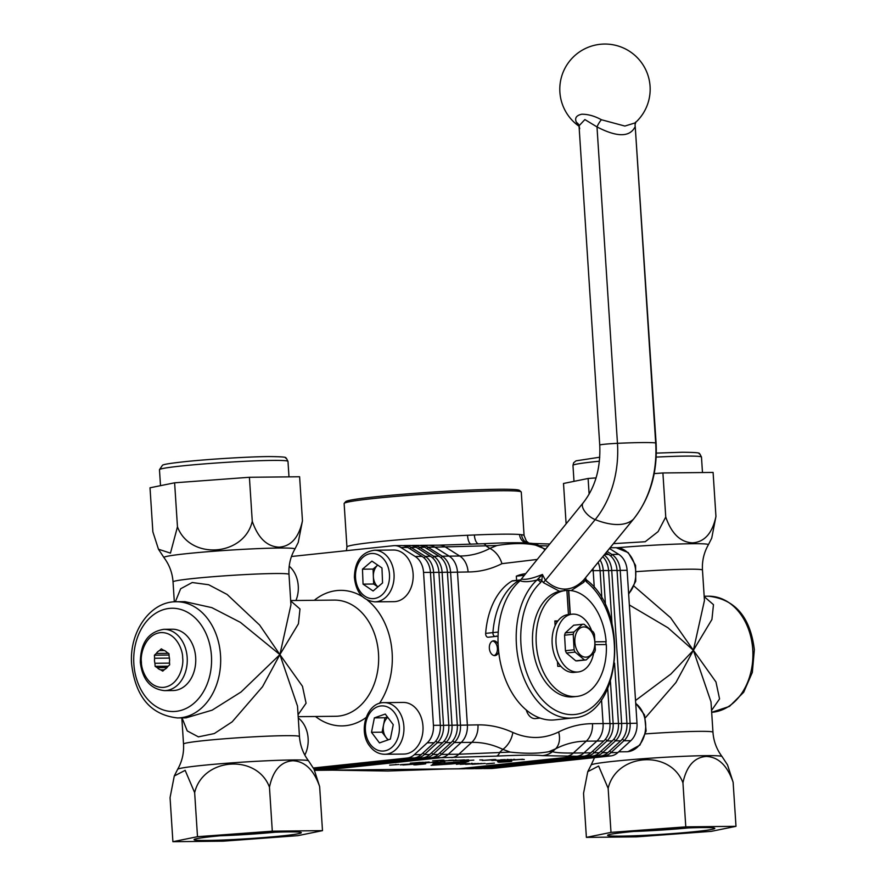 <?xml version="1.0" encoding="UTF-8"?>
<svg xmlns="http://www.w3.org/2000/svg" width="886" height="886" viewBox="0 0 886 886"><rect width="100%" height="100%" fill="white"/><g stroke="black" fill="none" stroke-linecap="round" stroke-linejoin="round"><path stroke-width="1.33" d="M498.109 644.233A7.42 4.862 84 0 0 493.746 640.799A7.42 4.862 84 0 0 493.447 640.822A7.42 4.862 84 0 0 489.371 648.486A7.42 4.862 84 0 0 494.709 655.596A7.42 4.862 84 0 0 495.008 655.585A7.42 4.862 84 0 0 498.696 651.83M494.155 655.562A7.42 4.862 84 0 0 497.367 647.865A7.42 4.862 84 0 0 492.616 641.021M344.211 503.337L345.717 501.631A87.149 4.109 -3.7 0 1 375.343 496.802A87.149 4.109 -3.7 0 1 466.545 490.224A87.149 4.109 -3.7 0 1 519.451 490.39L521.167 491.896A88.755 4.186 176.3 0 0 467.276 491.73A88.755 4.186 176.3 0 0 374.39 498.419A88.755 4.186 176.3 0 0 344.211 503.337A88.755 4.186 176.3 0 0 344.133 503.536L346.935 546.972A88.755 4.186 -3.7 0 1 377.192 541.855A88.755 4.186 -3.7 0 1 467.52 535.277L474.364 534.978A88.755 4.186 -3.7 0 1 502.185 534.18A88.755 4.186 -3.7 0 1 519.573 534.502L521.621 534.712A9.68 9.414 -82.5 0 0 527.369 542.941M521.621 534.712A88.755 4.186 -3.7 0 1 524.08 535.521L521.278 492.084A88.755 4.186 176.3 0 0 521.167 491.896M478.639 543.949A9.68 4.264 87.6 0 1 474.364 534.978M526.262 709.974A12.913 8.461 84 0 0 534.856 718.601A12.913 8.461 84 0 0 535.377 718.579L540.117 718.07M510.081 761.152C512.518 761.152 512.296 761.318 509.417 761.639L499.903 762.226C497.522 762.226 497.766 762.06 500.634 761.727L510.081 761.152C512.518 761.152 512.296 761.318 509.417 761.639L509.395 761.439M499.87 761.816L499.903 762.226C497.522 762.226 497.766 762.06 500.634 761.727M443.62 760.731L439.733 760.852L443.93 760.598M453.566 760.509L464.508 759.856L453.388 760.753M473.822 760.133L466.246 760.587L473.822 760.133M493.458 759.823L482.272 760.443L494.178 759.523C496.692 759.523 496.459 759.69 493.469 760.022C496.459 759.69 496.692 759.523 494.178 759.523M496.935 760.21L504.998 759.889L495.894 760.409M507.102 759.391L508.165 759.446M511.964 759.9L522.906 759.247L511.787 760.144M423.364 762.259L410.307 763.156L423.364 762.259M438.293 761.916L423.386 763.001L438.293 761.916M398.955 764.496L389.663 765.139L398.955 764.496M395.466 764.518L396.131 764.441M417.849 763.92L402.931 764.995L417.849 763.92M457.608 763.953L466.136 763.455L457.575 763.976M478.606 763.477L465.538 764.374L478.606 763.477M583.752 756.19L576.852 756.267L458.583 768.793A19.37 14.597 89.4 0 1 457.541 768.849A19.37 14.597 -90.6 0 0 458.583 768.793L576.852 756.267A19.37 14.597 -90.6 0 0 583.963 752.912L596.887 741.05L583.963 752.912A19.37 14.597 89.4 0 1 576.852 756.267L542.265 755.636C536.085 754.839 520.824 754.994 496.47 756.112L441.15 757.685L322.881 770.211A19.37 14.597 89.4 0 1 321.828 770.266A19.37 14.597 -90.6 0 0 322.881 770.211L465.471 768.716L583.752 756.19A19.37 14.597 -90.6 0 0 590.851 752.834L603.776 740.984A19.37 14.597 -90.6 0 0 609.967 723.497L607.718 688.632M440.563 763.544L438.426 763.566A48.409 2.281 176.3 0 0 432.567 764.153L441.051 764.064L431.05 765.327L451.65 763.953A48.409 2.281 -3.7 0 0 468.772 761.229A48.409 2.281 176.3 0 0 444.141 763.045L451.472 762.968L437.141 763.876A45.186 2.126 176.3 0 1 440.563 763.544M486.325 763.976L494.399 763.123L486.314 763.832M485.129 763.411L472.061 764.297L485.129 763.411M461.141 764.164L469.203 763.832L460.111 764.363M471.308 763.333L472.371 763.389M425.69 763.832L416.021 764.862C412.909 764.906 412.965 764.74 416.176 764.385L425.69 763.832M415.988 764.408L416.021 764.862C412.909 764.906 412.965 764.74 416.176 764.385M400.483 764.64L411.436 763.987L400.317 764.884M444.827 761.849L434.948 762.879C432.778 762.924 432.589 762.835 434.406 762.625L444.827 761.849M434.926 762.569L434.948 762.879C432.778 762.924 432.589 762.835 434.406 762.625M428.758 761.993L418.812 763.067L429.178 761.993M521.367 759.523L524.302 759.49L521.367 759.523M503.458 760.144L511.521 759.823L502.428 760.343M513.625 759.324L514.688 759.38M495.495 760.188L491.597 760.31L495.806 760.055M479.824 759.955L482.759 759.933L479.824 759.955M460.454 760.675L468.539 759.811L460.443 760.531M445.06 760.753L453.123 760.432L444.03 760.952M455.227 759.933L456.29 759.989M432.733 760.841L442.302 760.066C444.827 760.066 444.584 760.232 441.593 760.565L432.689 760.841M442.302 760.066C444.827 760.066 444.584 760.232 441.593 760.565L441.582 760.365M497.744 761.495L508.686 760.841L497.567 761.738M510.225 752.092L502.871 749.379C492.727 744.517 482.361 742.18 471.773 742.357L458.859 754.219L510.225 752.092C525.752 753.753 538.644 753.621 548.877 751.682L552.521 751.649C555.389 752.69 562.333 753.144 573.364 753.022L590.851 752.834M441.128 557.837A2.425 1.429 122.2 0 0 442.236 556.209L449.124 556.131A19.37 14.597 89.4 0 1 457.475 572.079L467.365 724.981A19.37 14.597 89.4 0 1 461.174 742.468A19.37 14.597 -90.6 0 0 467.365 724.981L457.475 572.079A19.37 14.597 -90.6 0 0 449.124 556.131L459.723 556.02C470.3 555.987 480.345 553.451 489.88 548.412L496.869 545.532L434.86 547.16A19.37 14.597 -90.6 0 0 428.459 545.278A19.37 14.597 -90.6 0 0 427.417 545.344M592.978 568.657A19.37 14.597 89.4 0 1 593.188 570.662A19.37 14.597 -90.6 0 0 592.978 568.657M457.065 725.269L477.964 724.87C489.703 724.693 501.332 727.218 512.839 732.456C528.51 739.312 543.771 739.145 558.634 731.98C569.465 726.498 580.751 723.729 592.468 723.674L603.078 723.563L601.528 699.597L603.078 723.563A19.37 14.597 89.4 0 1 596.887 741.05A19.37 14.597 -90.6 0 0 603.078 723.563L609.967 723.497M601.882 598.482L600.077 570.595L593.188 570.662L594.284 587.695L593.188 570.662L591.316 570.684M420.529 545.577A2.425 1.584 84 0 0 420.529 545.411A19.37 14.597 89.4 0 1 421.57 545.355L428.459 545.278A19.37 14.597 89.4 0 1 434.86 547.16L449.124 556.131L434.86 547.16L427.96 547.227L442.236 556.209A19.37 14.597 89.4 0 1 450.586 572.157L460.476 725.058A19.37 14.597 89.4 0 1 454.285 742.546L441.361 754.396A19.37 14.597 89.4 0 1 434.251 757.751L315.981 770.277A19.37 14.597 89.4 0 1 314.94 770.344A19.37 14.597 89.4 0 1 314.63 770.344M434.129 757.021A2.425 1.584 -96 0 1 434.251 757.751L441.15 757.685A19.37 14.597 -90.6 0 0 448.25 754.329A19.37 14.597 89.4 0 1 441.15 757.685L322.881 770.211L315.981 770.277A2.425 1.584 -96 0 0 315.948 769.978M477.964 724.87A19.37 14.597 89.4 0 1 471.773 742.357L461.174 742.468L448.25 754.329L458.859 754.219A19.37 14.597 89.4 0 1 451.749 757.574M536.805 559.487L501.919 563.673A19.37 14.165 -117.5 0 0 489.88 548.412L486.492 546.285A19.37 6.479 87.3 0 0 483.058 543.738L483.058 543.738C506.914 542.487 523.526 542.398 532.896 543.483L532.896 543.483A19.37 18.949 -80.7 0 1 539.197 545.732L535.521 545.123L545.311 549.087M547.925 545.898L539.197 545.732L542.586 547.869A19.37 13.6 -64.9 0 1 544.746 549.785M603.776 740.984L586.277 741.161C575.734 741.205 565.501 743.753 555.577 748.836L548.877 751.682M482.737 543.771A19.37 6.479 87.3 0 1 483.058 543.738L439.068 545.167A19.37 14.597 89.4 0 1 445.459 547.05L459.723 556.02A19.37 14.597 -90.6 0 1 468.085 571.968L447.419 572.356M535.521 545.123C525.021 542.941 512.13 543.074 496.869 545.532M542.265 755.636A19.37 18.949 -80.7 0 0 552.521 751.649L555.577 748.836A19.37 14.165 62.5 0 0 558.634 731.98M512.839 732.456A19.37 13.6 115.1 0 1 502.871 749.379L499.815 752.192A19.37 6.479 87.3 0 1 496.47 756.112M525.52 542.863A9.68 9.192 94.5 0 1 519.573 534.502M471.13 544.27A9.68 3.522 87.4 0 1 467.52 535.277M465.25 761.451L465.261 761.606A45.186 2.126 176.3 0 0 449.501 762.757L449.49 762.591M445.58 763.588L456.013 762.691L449.501 762.757M445.592 763.787L451.915 763.721A45.186 2.126 -3.7 0 0 465.261 761.606M481.796 763.599L476.624 763.965L481.785 763.444M475.273 763.666L470.101 764.031L475.261 763.51M464.873 763.887L469.569 763.522L464.862 763.754M456.5 764.075L458.583 764.064L456.368 764.297M460.355 763.621L463.035 763.721L460.299 763.876M417.572 764.684L424.372 764.02L417.572 764.684M436.864 762.691L438.858 762.481L436.864 762.691M424.981 762.204L427.473 762.17L424.737 762.458M420.042 762.458L414.858 762.824L420.03 762.303M507.191 759.878L511.886 759.501L507.18 759.734M500.668 759.944L505.363 759.579L500.656 759.8M494.864 760.277L492.051 760.454L495.03 760.077M448.792 760.487L453.499 760.122L448.781 760.343M442.989 760.819L440.176 760.996L443.166 760.62M502.129 761.583L509.461 761.395L501.664 762.049M607.087 551.424L611.872 554.437A19.37 14.597 89.4 0 1 620.222 570.385L617.055 570.584M626.945 723.485L637.001 723.209L627.111 570.307L620.222 570.385L630.112 723.286A19.37 14.597 89.4 0 1 623.921 740.774A2.425 1.318 47.5 0 0 622.326 739.112M637.001 723.209A19.37 14.597 89.4 0 1 630.81 740.696L623.921 740.774L610.997 752.624A19.37 14.597 89.4 0 1 603.898 755.98A2.425 1.584 84 0 0 603.765 755.249M485.594 768.206A2.425 1.584 84 0 1 485.617 768.505L492.516 768.439L610.786 755.913L603.898 755.98L485.617 768.505A19.37 14.597 89.4 0 1 484.576 768.572A19.37 14.597 89.4 0 1 483.036 768.483M604.13 555.035A19.37 14.597 89.4 0 1 611.739 570.473L608.571 570.673M620.743 740.807L615.438 740.862L602.513 752.712A19.37 14.597 89.4 0 1 595.414 756.068L477.144 768.594A19.37 14.597 89.4 0 1 476.092 768.66L481.397 768.605A19.37 14.597 -90.6 0 0 482.438 768.539L600.708 756.013A19.37 14.597 -90.6 0 0 607.818 752.657L620.743 740.807A19.37 14.597 -90.6 0 0 626.934 723.319L617.044 570.418L611.739 570.473L621.629 723.375A19.37 14.597 89.4 0 1 615.438 740.862A2.425 1.318 47.5 0 0 613.843 739.201M476.092 768.66A19.37 14.597 89.4 0 1 474.564 768.572M600.066 560.007A19.37 14.597 89.4 0 1 603.255 570.562L600.088 570.761M610.443 681.633L613.145 723.463A19.37 14.597 89.4 0 1 606.954 740.951A2.425 1.318 47.5 0 0 605.371 739.289M592.225 756.101L468.661 768.683A19.37 14.597 89.4 0 1 467.609 768.749L472.914 768.694A19.37 14.597 -90.6 0 0 473.955 768.627L592.225 756.101A19.37 14.597 -90.6 0 0 599.335 752.746L612.259 740.895L606.954 740.951L594.03 752.801A19.37 14.597 89.4 0 1 586.931 756.157A2.425 1.584 84 0 0 586.809 755.426M467.609 768.749A19.37 14.597 89.4 0 1 466.08 768.66M620.82 836.129A53.736 2.536 176.3 0 0 681.301 832.906A53.736 2.536 176.3 0 0 714.747 828.277A53.736 2.536 176.3 0 0 701.557 827.579A53.736 2.536 176.3 0 0 643.446 830.614A53.736 2.536 176.3 0 0 607.619 835.199A53.736 2.536 176.3 0 0 620.82 836.129M633.412 831.478A49.627 2.337 176.3 0 0 688.688 827.901M682.94 782.814L685.786 826.86L735.989 826.328L711.38 831.334L636.591 836.86L586.388 837.381L583.542 793.347L587.761 771.673L598.637 766.036L608.15 788.341C616.302 753.277 670.337 749.235 682.94 782.814C686.539 766.058 694.347 757.264 706.352 756.434C718.435 757.009 727.362 765.626 733.132 782.294L727.528 764.906L722.046 756.555A65.63 3.09 176.3 0 0 705.898 755.658A65.63 3.09 176.3 0 0 634.442 759.391A65.63 3.09 176.3 0 0 591.139 765.017L594.528 757.63M704.193 596.632L713.474 604.662L711.923 619.491L693.384 650.291L675.929 682.53L645.407 717.726M633.579 585.724L670.569 617.697L693.384 650.291L667.911 627.742L629.359 604.972M613.444 543.65L645.207 541.734L658.099 531.622L665.751 517.003C671.51 533.66 680.448 542.276 692.542 542.852C704.536 542.033 712.333 533.239 715.943 516.472L711.724 538.145L708.357 544.801A65.63 3.09 176.3 0 0 692.188 543.716A65.63 3.09 176.3 0 0 617.365 547.725M617.044 570.418A19.37 14.597 -90.6 0 0 608.693 554.47L605.98 552.764M610.764 556.065A2.425 1.429 -57.8 0 0 611.872 554.437L618.76 554.37L609.468 548.512M630.81 740.696L617.885 752.557A19.37 14.597 89.4 0 1 610.786 755.913M492.516 768.439A19.37 14.597 89.4 0 1 491.464 768.494L484.576 768.572M618.76 554.37A19.37 14.597 89.4 0 1 627.111 570.307M602.801 556.652A19.37 14.597 -90.6 0 1 608.56 570.506L612.005 623.788M614.552 663.116L618.45 723.408A19.37 14.597 -90.6 0 1 612.259 740.895M605.515 605.404L603.255 570.562L608.56 570.506M447.984 768.904A19.37 14.597 89.4 0 1 446.932 768.959L464.43 768.782A19.37 14.597 -90.6 0 0 465.471 768.716M600.077 570.595A19.37 14.597 -90.6 0 0 598.105 562.4M635.539 700.494L670.901 674.024L693.384 650.291L704.448 600.509L702.476 570.086A58.099 2.736 176.3 0 0 688.145 569.211A58.099 2.736 176.3 0 0 636.569 571.625M722.046 756.555C716.641 749.357 713.607 741.261 712.964 732.235L710.993 701.812L693.384 650.291L715.966 681.965L719.565 698.91L711.558 710.428M715.943 516.472L713.097 472.437L662.905 472.958L665.751 517.003M566.11 523.681L563.507 483.479L588.105 478.484L596.068 477.897M589.124 494.133L588.105 478.484M654.189 473.6L662.905 472.958M733.132 782.294L735.989 826.328M608.15 788.341L610.997 832.386L685.786 826.86M586.388 837.381L610.997 832.386M313.688 768.605L414.105 757.962A19.37 14.597 -90.6 0 0 421.215 754.606L434.14 742.756A19.37 14.597 -90.6 0 0 440.331 725.269L430.441 572.367A19.37 14.597 -90.6 0 0 422.09 556.419L407.815 547.437A19.37 14.597 -90.6 0 0 401.424 545.566L394.536 545.632A19.37 14.597 -90.6 0 0 393.484 545.698L291.472 556.497M314.12 769.358L422.589 757.873A19.37 14.597 -90.6 0 0 429.699 754.518L442.623 742.667A19.37 14.597 -90.6 0 0 448.814 725.18L438.924 572.278A19.37 14.597 -90.6 0 0 430.574 556.33L416.298 547.349A19.37 14.597 -90.6 0 0 409.908 545.477L404.603 545.532A19.37 14.597 89.4 0 1 411.004 547.404L425.269 556.386A19.37 14.597 89.4 0 1 433.619 572.334L443.509 725.235A19.37 14.597 89.4 0 1 437.319 742.723L424.394 754.573A19.37 14.597 89.4 0 1 417.295 757.929L313.854 768.882M314.53 770.133L431.072 757.785A19.37 14.597 -90.6 0 0 438.182 754.429L451.107 742.579A19.37 14.597 -90.6 0 0 457.298 725.091L447.408 572.19A19.37 14.597 -90.6 0 0 439.057 556.242L424.782 547.26A19.37 14.597 -90.6 0 0 418.391 545.388L413.086 545.444A19.37 14.597 89.4 0 1 419.477 547.315L433.752 556.297A19.37 14.597 89.4 0 1 442.103 572.245L451.993 725.147A19.37 14.597 89.4 0 1 445.802 742.634L432.877 754.484A19.37 14.597 89.4 0 1 425.778 757.84L314.275 769.646M158.472 549.231L163.954 557.582A65.63 3.09 -3.7 0 1 205.319 551.923A65.63 3.09 -3.7 0 1 278.702 548.035A65.63 3.09 -3.7 0 1 294.861 549.121L298.239 542.465L302.458 520.791C298.859 537.547 291.051 546.341 279.046 547.171C266.963 546.596 258.036 537.979 252.266 521.311C244.115 556.375 190.069 560.428 177.466 526.838L170.455 553.13L158.472 549.231L152.868 531.844L150.011 487.798L174.62 482.804L177.466 526.838M288.061 831.899A53.736 2.536 176.3 0 0 229.95 834.922A53.736 2.536 176.3 0 0 194.123 839.518A53.736 2.536 176.3 0 0 207.335 840.449A53.736 2.536 176.3 0 0 267.805 837.226A53.736 2.536 176.3 0 0 301.251 832.596A53.736 2.536 176.3 0 0 288.061 831.899M177.643 769.336A65.63 3.09 -3.7 0 1 220.946 763.71A65.63 3.09 -3.7 0 1 292.402 759.978A65.63 3.09 -3.7 0 1 308.561 760.864L314.043 769.225L319.647 786.613C313.888 769.945 304.95 761.329 292.856 760.753C280.862 761.572 273.065 770.366 269.455 787.133C256.862 753.598 202.816 757.541 194.654 792.66L185.152 770.355L174.276 775.981L177.643 769.336C182.084 761.506 184.044 753.078 183.524 744.052A58.099 2.736 -3.7 0 1 221.024 739.057A58.099 2.736 -3.7 0 1 285.137 735.679A58.099 2.736 -3.7 0 1 299.468 736.554L297.508 706.131L279.898 654.599L240.372 622.349L211.854 607.641L184.886 601.66L176.281 601.749A58.099 43.802 89.4 0 1 220.525 655.219A58.099 43.802 89.4 0 1 177.488 717.937L186.104 717.848L212.131 710.162L241.025 692.01L279.898 654.599L290.951 604.817L288.991 574.405A58.099 2.736 -3.7 0 0 274.649 573.53A58.099 2.736 -3.7 0 0 210.547 576.908A58.099 2.736 -3.7 0 0 173.036 581.903L174.32 601.827M290.708 600.941L299.989 608.981L298.427 623.81L279.898 654.599L302.469 686.285L306.08 703.229L298.061 714.736M403.562 545.754A2.425 1.584 84 0 0 403.562 545.588L402.964 545.654M430.441 572.367L423.552 572.434L433.442 725.335L440.331 725.269M434.14 742.756L427.251 742.822L414.327 754.684L421.215 754.606M423.552 572.434A19.37 14.597 -90.6 0 0 415.202 556.486L400.926 547.515A19.37 14.597 -90.6 0 0 394.536 545.632M403.562 545.588A19.37 14.597 89.4 0 1 404.603 545.532M427.251 742.822A19.37 14.597 -90.6 0 0 433.442 725.335M414.105 757.962L407.217 758.039A19.37 14.597 -90.6 0 0 414.327 754.684M412.045 545.665A2.425 1.584 84 0 0 412.045 545.499L411.436 545.566M412.045 545.499A19.37 14.597 89.4 0 1 413.086 545.444M420.529 545.411L419.92 545.477M452.691 740.884A2.425 1.318 -132.5 0 1 454.285 742.546L461.174 742.468L448.25 754.329L441.361 754.396A2.425 1.318 -132.5 0 0 439.921 752.834M421.57 545.355A19.37 14.597 89.4 0 1 427.96 547.227A2.425 1.429 122.2 0 1 427.052 548.689M407.217 758.039L313.323 767.985M174.276 775.981L170.057 797.655L172.903 841.7L223.095 841.179L297.895 835.653L322.493 830.647L272.301 831.179L197.5 836.694L172.903 841.7M175.339 601.771L180.655 588.758L192.218 582.523L208.664 584.738L227.159 594.484L259.664 625.095L279.898 654.599L262.522 686.728L232.165 721.835L214.323 733.553L198.398 736.864L187.245 730.928L182.018 717.893M269.455 787.133L272.301 831.179M319.647 786.613L322.493 830.647M194.654 792.66L197.5 836.694M219.916 835.797A49.627 2.337 176.3 0 0 275.192 832.22M302.458 520.791L299.612 476.757L249.409 477.277L174.62 482.804M252.266 521.311L249.409 477.277M374.379 717.87L371.489 732.301L379.474 742.911L390.361 739.09L393.251 724.659L385.266 714.05L374.379 717.87L384.978 717.76L382.087 732.19L386.086 737.495A12.947 9.768 -90.6 0 0 388.4 739.777M417.306 710.074A25.816 19.47 -90.6 0 0 403.307 702.443L384.225 702.642A25.816 19.47 89.4 0 1 398.224 710.273A25.816 19.47 89.4 0 1 402.532 738.293A25.816 19.47 89.4 0 1 384.757 754.274L403.839 754.075A25.816 19.47 -90.6 0 0 421.614 738.093A25.816 19.47 -90.6 0 0 417.306 710.074M384.978 717.76L387.415 716.907M387.769 717.372A12.947 9.768 -90.6 0 0 383.538 724.969A12.947 9.768 -90.6 0 0 386.086 737.495L387.935 739.943M382.087 732.19L371.489 732.301M377.89 586.909L373.659 584.018L373.36 576.553A12.947 9.768 -90.6 0 1 377.735 565.102L373.072 569.078L373.36 576.553A12.947 9.768 -90.6 0 0 377.923 586.875M413.153 574.637A25.816 19.47 -90.6 0 0 393.45 550.018L374.368 550.217A25.816 19.47 89.4 0 1 394.071 574.837A25.816 19.47 89.4 0 1 374.9 601.86L393.982 601.66A25.816 19.47 -90.6 0 0 413.153 574.637M371.921 561.126L381.966 567.981L382.564 582.922L373.106 590.995L363.061 584.129L362.463 569.189L371.921 561.126M373.659 584.018L363.061 584.129M373.072 569.078L362.463 569.189M295.946 600.498A25.816 19.47 -90.6 0 0 298.327 588.337A25.816 19.47 -90.6 0 0 289.201 566.209M304.817 755.071A25.816 19.47 -90.6 0 0 298.272 718.003M163.844 629.315L172.316 629.226A30.667 23.114 89.4 0 1 195.673 657.456A30.667 23.114 89.4 0 1 172.958 690.548L164.475 690.637C150.498 689.064 142.447 679.64 140.331 662.374C140.509 642.859 148.35 631.84 163.844 629.315A30.667 23.114 89.4 0 1 187.19 657.545A30.667 23.114 89.4 0 1 164.475 690.637M169.569 663.127L154.928 663.282A10.001 7.542 89.4 0 1 154.518 660.801A10.001 7.542 89.4 0 1 154.607 658.254L154.408 655.197L156.301 653.458A10.001 7.542 89.4 0 1 159.425 650.601L161.318 648.851L163.412 650.169A10.001 7.542 89.4 0 1 166.856 652.34L168.949 653.658L169.148 656.714A10.001 7.542 89.4 0 1 169.558 659.206A10.001 7.542 89.4 0 1 169.47 661.742L169.669 664.799L167.775 666.549A10.001 7.542 89.4 0 1 164.652 669.406L162.758 671.145L160.665 669.827A10.001 7.542 89.4 0 1 157.221 667.656L167.011 667.557M164.242 669.794L160.665 669.827M157.221 667.656L155.128 666.338L154.928 663.282M164.464 650.545L159.425 650.601M154.607 658.254L169.436 658.099M168.429 653.325L156.301 653.458M169.038 655.042L154.408 655.197M168.141 666.206L155.128 666.338M593.033 634.542A15.173 9.945 -96 0 1 590.563 655.175A15.173 9.945 -96 0 1 576.62 649.549A15.173 9.945 -96 0 1 579.09 628.916A15.173 9.945 -96 0 1 593.033 634.542M575.114 652.096A17.908 11.739 -96 0 1 574.582 650.966A17.908 11.739 -96 0 1 574.106 649.792L573.22 634.287A17.908 11.739 -96 0 1 573.962 631.984L582.368 624.298A17.908 11.739 -96 0 1 582.39 624.298A17.908 11.739 -96 0 1 584.129 624.309L593.432 632.117A17.908 11.739 -96 0 1 593.963 633.246A17.908 11.739 -96 0 1 594.44 634.42L595.326 649.925A17.908 11.739 -96 0 1 594.584 652.229L586.178 659.915A17.908 11.739 -96 0 1 586.155 659.915A17.908 11.739 -96 0 1 584.417 659.904L575.114 652.096L566.453 653.015A17.908 11.739 -96 0 1 565.921 651.886A17.908 11.739 -96 0 1 565.445 650.712L574.106 649.792M577.495 660.834L586.155 659.915L577.517 660.834A17.908 11.739 -96 0 1 577.495 660.834A17.908 11.739 -96 0 1 575.756 660.823L566.453 653.015M565.445 650.712L564.559 635.207A17.908 11.739 -96 0 1 565.301 632.903L573.707 625.217A17.908 11.739 -96 0 1 573.729 625.206A17.908 11.739 -96 0 1 573.74 625.206L582.39 624.298L573.707 625.217M575.756 660.823L584.417 659.904M564.559 635.207L573.22 634.287M565.301 632.903L573.962 631.984M593.62 653.237A29.05 19.038 -96 0 1 578.181 671.965L574.305 672.374A29.05 19.038 -96 0 1 562.377 667.834A29.05 19.038 -96 0 1 552.321 636.292A29.05 19.038 -96 0 1 568.192 614.596L572.068 614.186A29.05 19.038 -96 0 1 583.996 618.727A29.05 19.038 -96 0 1 591.471 630.223M578.181 671.965A29.05 19.038 -96 0 1 566.254 667.424A29.05 19.038 -96 0 1 556.198 635.871A29.05 19.038 -96 0 1 572.068 614.186M570.063 614.397L568.513 590.441A53.26 34.897 84 0 0 567.572 590.43A53.26 34.897 84 0 0 566.885 590.441M568.447 614.574L566.885 590.43A53.26 34.897 84 0 0 565.645 590.53L562.001 590.918A53.26 34.897 84 0 0 532.752 645.894A53.26 34.897 84 0 0 571.049 696.961A53.26 34.897 84 0 0 573.22 696.828L576.852 696.44A53.26 34.897 84 0 0 606.312 644.543L595.348 644.654M565.645 590.53A53.26 34.897 84 0 0 536.384 645.506A53.26 34.897 84 0 0 574.682 696.573A53.26 34.897 84 0 0 576.852 696.44M557.46 661.643L557.77 666.327L560.849 666.294M557.914 620.931L554.835 620.964L555.134 625.638M570.307 614.375L568.757 590.408A53.26 34.897 84 0 1 606.135 641.697L595.226 641.818M557.659 621.274L554.857 621.308M606.068 644.543A53.26 34.897 84 0 0 605.891 641.73L606.135 641.697M605.891 641.73L595.226 641.841M585.491 577.816L586.31 579.854A3.223 2.038 128.9 0 1 586.709 582.113L585.236 580.33L583.719 582.323A3.223 2.126 43.7 0 1 583.708 579.953L584.616 578.846M583.365 502.628A12.913 6.302 39.3 0 0 583.11 502.905L521.356 579.034C525.575 580.02 532.597 578.492 542.409 574.46L545.477 580.352C551.768 586.2 558.28 589.112 565.013 589.09C571.736 588.968 577.971 585.923 583.708 579.953L633.412 519.218A12.913 6.302 39.3 0 0 633.667 518.941A12.913 6.302 39.3 0 0 633.911 518.598M579.123 126.067L576.443 122.368C574.46 118.17 576.232 115.446 581.759 114.216C588.105 114.194 594.65 116.033 601.395 119.732L624.874 126.056L635.107 122.91A45.186 45.186 0 0 0 600.221 44.3A45.186 45.186 0 0 0 579.134 126.299M516.604 580.374L516.328 576.166A74.236 48.652 -96 0 1 525.143 573.729M516.328 576.166L523.803 575.368M586.31 579.854C630.09 611.229 621.385 716.132 573.009 717.948L554.824 719.875A74.236 48.652 -96 0 1 501.321 666.438A74.236 48.652 -96 0 1 520.16 580.718L521.356 579.034M573.009 717.948A74.236 48.652 -96 0 1 519.816 665.763A74.236 48.652 -96 0 1 536.905 580.064C529.175 581.958 523.593 582.18 520.16 580.718M554.99 623.434L556.275 623.423L554.99 623.434M554.869 621.463L557.538 621.44M540.56 582.589A3.223 2.193 47.2 0 0 536.905 580.064L542.409 574.46L541.8 580.773L540.56 582.589A71.002 46.537 84 0 0 534.745 689.629A71.002 46.537 84 0 0 606.345 688.876A71.002 46.537 84 0 0 586.709 582.113M601.395 119.732A9.68 3.001 117.3 0 0 596.998 126.919L617.464 443.321A64.556 3.046 -3.7 0 1 655.684 442.922A12.913 0.609 -3.7 0 1 656.094 443.044L635.229 126.521C630.046 137.297 617.298 137.43 596.998 126.919L584.882 119.566L579.101 125.734L579.688 128.758M585.613 578.99A3.223 1.351 150.5 0 1 585.236 580.33L585.269 578.17M559.553 591.305L543.572 582.744A3.223 1.971 132.1 0 1 545.477 580.352L595.182 519.617A64.556 31.497 39.3 0 0 617.841 524.523A64.556 31.497 39.3 0 0 633.412 519.218A93.407 70.415 -90.6 0 0 655.684 442.922L635.229 126.521A9.68 8.472 22.8 0 1 635.461 122.589M576.443 122.368A9.68 8.04 153.5 0 1 578.99 125.136L599.744 445.038A12.913 0.609 -3.7 0 1 617.464 443.321A93.407 70.415 89.4 0 1 595.182 519.617A12.913 6.302 39.3 0 1 584.815 511.466A12.913 6.302 39.3 0 1 583.11 502.905C595.193 487.566 600.741 468.273 599.744 445.038M537.802 579.09A3.223 1.595 23.4 0 1 541.8 580.773L543.572 582.744M520.868 579.92L519.894 580.02A3.223 2.115 84 0 0 519.307 580.219A3.223 2.115 84 0 1 519.894 580.02L512.629 580.795A3.223 2.115 84 0 0 512.042 580.995A71.334 46.748 84 0 0 485.661 633.379A3.223 2.115 84 0 0 485.65 634.044A3.223 2.115 84 0 0 488.12 637.233L495.385 636.458A3.223 2.115 84 0 0 496.326 635.993M512.042 580.995L519.307 580.219A71.334 46.748 84 0 0 492.926 632.604A3.223 2.115 84 0 0 492.926 633.268A3.223 2.115 84 0 0 495.385 636.458L498.043 636.181M520.769 580.064L519.307 580.219A71.334 46.748 84 0 0 492.926 632.604A3.223 2.115 84 0 0 492.926 633.268A3.223 2.115 84 0 0 495.385 636.458M555.024 623.943L556.043 623.844M501.919 563.673C491.088 569.144 479.802 571.913 468.085 571.968M592.468 723.674A19.37 14.597 89.4 0 1 586.277 741.161L573.364 753.022A19.37 14.597 -90.6 0 1 566.254 756.378M333.479 770.1A19.37 14.597 89.4 0 1 332.427 770.155L387.813 771.03L446.932 768.959M617.885 752.557L610.997 752.624A2.425 1.318 47.5 0 0 609.557 751.062M626.934 723.319L618.461 723.574M600.708 756.013L595.414 756.068A2.425 1.584 84 0 0 595.292 755.337M607.818 752.657L602.513 752.712A2.425 1.318 47.5 0 0 601.073 751.151M482.438 768.539L477.144 768.594A2.425 1.584 84 0 0 477.111 768.295M618.45 723.408L609.978 723.663M599.335 752.746L594.03 752.801A2.425 1.318 47.5 0 0 592.601 751.239M473.955 768.627L468.661 768.683A2.425 1.584 84 0 0 468.628 768.383M752.757 649.671A58.099 43.802 -90.6 0 0 708.512 596.2C735.081 599.202 750.353 617.055 754.351 649.759L752.336 672.396L743.664 692.287L729.455 706.408L711.679 712.311A58.099 43.802 -90.6 0 0 752.757 649.671M712.964 732.235A58.099 2.736 176.3 0 0 698.622 731.36A58.099 2.736 176.3 0 0 645.54 733.885M604.562 554.514L608.693 554.47M133.852 664.002A51.643 38.929 -90.6 0 0 175.971 711.369A51.643 38.929 -90.6 0 0 211.433 655.784A51.643 38.929 -90.6 0 0 169.315 608.416A51.643 38.929 -90.6 0 0 133.852 664.002M314.297 600.309A67.779 51.1 89.4 0 1 362.529 596.699M367.369 600.11A67.779 51.1 89.4 0 1 392.133 652.738A67.779 51.1 89.4 0 1 379.441 703.418M298.183 716.674L335.462 716.287A58.099 43.802 -90.6 0 0 378.499 653.58A58.099 43.802 -90.6 0 0 334.255 600.099L290.674 600.553M440.098 725.446L448.814 725.18M438.924 572.278L430.452 572.533M442.623 742.667L437.319 742.723A2.425 1.318 -132.5 0 0 435.724 741.061M422.965 753.011A2.425 1.318 -132.5 0 1 424.394 754.573L429.699 754.518M407.815 547.437L400.926 547.515M415.202 556.486L422.09 556.419M424.172 558.014A2.425 1.429 122.2 0 0 425.269 556.386L430.574 556.33M416.298 547.349L411.004 547.404A2.425 1.429 122.2 0 1 410.085 548.866M422.589 757.873L417.295 757.929A2.425 1.584 -96 0 0 417.173 757.198M448.825 725.346L457.298 725.091M447.408 572.19L438.935 572.445M451.107 742.579L445.802 742.634A2.425 1.318 -132.5 0 0 444.207 740.973M431.438 752.923A2.425 1.318 -132.5 0 1 432.877 754.484L438.182 754.429M432.645 557.925A2.425 1.429 122.2 0 0 433.752 556.297L439.057 556.242M424.782 547.26L419.477 547.315A2.425 1.429 122.2 0 1 418.569 548.777M431.072 757.785L425.778 757.84A2.425 1.584 -96 0 0 425.645 757.109M366.073 717.549A67.779 51.1 89.4 0 1 315.505 716.497M628.628 593.664A25.816 19.47 -90.6 0 0 634.664 564.869A25.816 19.47 -90.6 0 0 616.102 547.692L628.24 552.631L635.583 565.434L635.749 581.205L628.661 594.152M618.672 751.837L626.491 751.749A25.816 19.47 -90.6 0 0 627.886 751.671A25.816 19.47 -90.6 0 0 645.252 731.526A25.816 19.47 -90.6 0 0 635.727 703.473M394.392 712.565A22.593 17.033 -90.6 0 0 370.304 712.444A22.593 17.033 -90.6 0 0 370.348 744.395A22.593 17.033 -90.6 0 0 394.436 744.517A22.593 17.033 -90.6 0 0 394.392 712.565M389.519 575.003A22.593 17.033 -90.6 0 0 371.622 553.495A22.593 17.033 -90.6 0 0 355.507 577.107A22.593 17.033 -90.6 0 0 373.405 598.626A22.593 17.033 -90.6 0 0 389.519 575.003M182.649 657.822C183.989 665.729 179.038 685.354 163.81 687.348C148.527 688.588 141.118 670.27 141.428 662.185C140.088 654.267 145.038 634.642 160.266 632.648C175.55 631.408 182.959 649.726 182.649 657.822M656.327 453.1L682.386 452.248C706.441 452.469 696.773 453.82 699.862 453.964L701.479 457.076A64.39 3.035 176.3 0 0 685.587 456.113A64.39 3.035 176.3 0 0 656.183 457.098M599.412 461.207A64.39 3.035 176.3 0 0 572.965 465.383L573.995 481.353M159.469 469.702L162.548 465.15C164.209 464.419 167.41 463.566 185.562 461.595C209.55 459.092 248.733 456.722 268.901 456.567C292.956 456.788 283.276 458.14 286.377 458.284L287.983 461.396A64.39 3.035 176.3 0 0 272.091 460.421A64.39 3.035 176.3 0 0 201.044 464.164A64.39 3.035 176.3 0 0 159.469 469.702L160.51 485.672M583.719 582.323L571.127 590.608M565.013 589.09A3.223 2.437 -90.6 0 0 564.304 590.674M485.661 633.379L498.242 632.05M428.459 545.278L439.068 545.167M532.918 543.495L549.475 544.004M314.94 770.344L332.427 770.155M524.08 535.521L526.373 541.091L528.743 543.029M346.935 546.972L346.437 550.682M708.357 544.801C703.916 552.62 701.956 561.059 702.476 570.086M708.512 596.2L704.171 596.245M587.761 771.673L591.139 765.017M177.488 717.937C150.919 714.936 135.647 697.083 131.649 664.367C128.891 632.615 149.922 601.361 176.281 601.749M294.861 549.121C290.431 556.94 288.471 565.368 288.991 574.405M181.829 717.893L183.524 744.052M308.561 760.864C303.145 753.676 300.121 745.569 299.468 736.554M163.954 557.582C169.359 564.77 172.393 572.877 173.036 581.903M610.089 547.758L616.102 547.692M635.705 703.152L644.532 714.958L646.115 731.005L639.913 745.093L628.019 751.66L626.491 751.749M384.225 702.642C366.605 701.989 357.678 731.57 369.894 746.311C373.903 751.527 378.854 754.174 384.757 754.274M374.368 550.217C361.532 552.211 354.876 561.215 354.4 577.218C355.906 592.202 362.739 600.409 374.9 601.86M701.479 457.076L702.476 472.548M572.965 465.383L573.641 462.769L576.044 460.831L599.756 457.209M287.983 461.396L288.991 476.867M656.094 443.044C657.6 472.548 650.125 497.854 633.667 518.941L584.173 579.422M635.439 123.741L635.661 122.058L635.107 122.91"/></g></svg>

